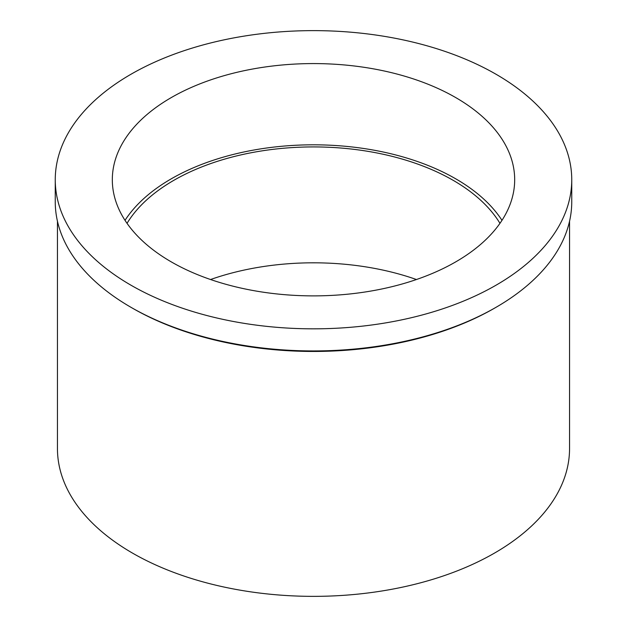 <?xml version="1.0" encoding="UTF-8"?>
<svg xmlns="http://www.w3.org/2000/svg" width="627" height="627" viewBox="0 0 627 627"><rect width="100%" height="100%" fill="white"/><g stroke="black" fill="none" stroke-linecap="round" stroke-linejoin="round"><path stroke-width="0.94" d="M171.242 97.6A201.181 116.152 0 0 0 112.319 179.73A201.181 116.152 0 0 0 236.512 287.041A201.181 116.152 0 0 0 455.758 261.859A201.181 116.152 0 0 0 514.681 179.73A201.181 116.152 0 0 0 390.488 72.418A201.181 116.152 0 0 0 171.242 97.6M125.016 220.351A201.181 116.152 180 0 1 171.242 178.836A201.181 116.152 180 0 1 501.984 220.351M499.962 223.337A197.529 114.043 0 0 0 173.828 180.325A197.529 114.043 0 0 0 127.038 223.337M210.554 279.524A197.529 114.043 180 0 1 416.446 279.524M57.449 221.229L57.449 448.532A256.051 147.831 0 0 0 215.516 585.109A256.051 147.831 0 0 0 494.554 553.061A256.051 147.831 0 0 0 569.551 448.532L569.551 221.229M494.562 308.155L496.114 307.261L494.554 308.155A256.051 147.831 180 0 1 494.554 308.155L494.562 308.155A256.051 147.831 180 0 1 132.438 308.155L130.886 307.261A258.246 149.101 0 0 0 496.106 307.261A258.246 149.101 0 0 0 496.114 307.261A258.246 149.101 0 0 0 571.746 201.831L571.746 179.73A258.246 149.101 180 0 1 496.106 285.16A258.246 149.101 180 0 1 214.669 317.481A258.246 149.101 180 0 1 55.254 179.73A258.246 149.101 180 0 1 130.894 74.299A258.246 149.101 180 0 1 412.331 41.978A258.246 149.101 180 0 1 571.746 179.73M55.254 179.73L55.254 201.831A258.246 149.101 0 0 0 130.886 307.261"/></g></svg>
